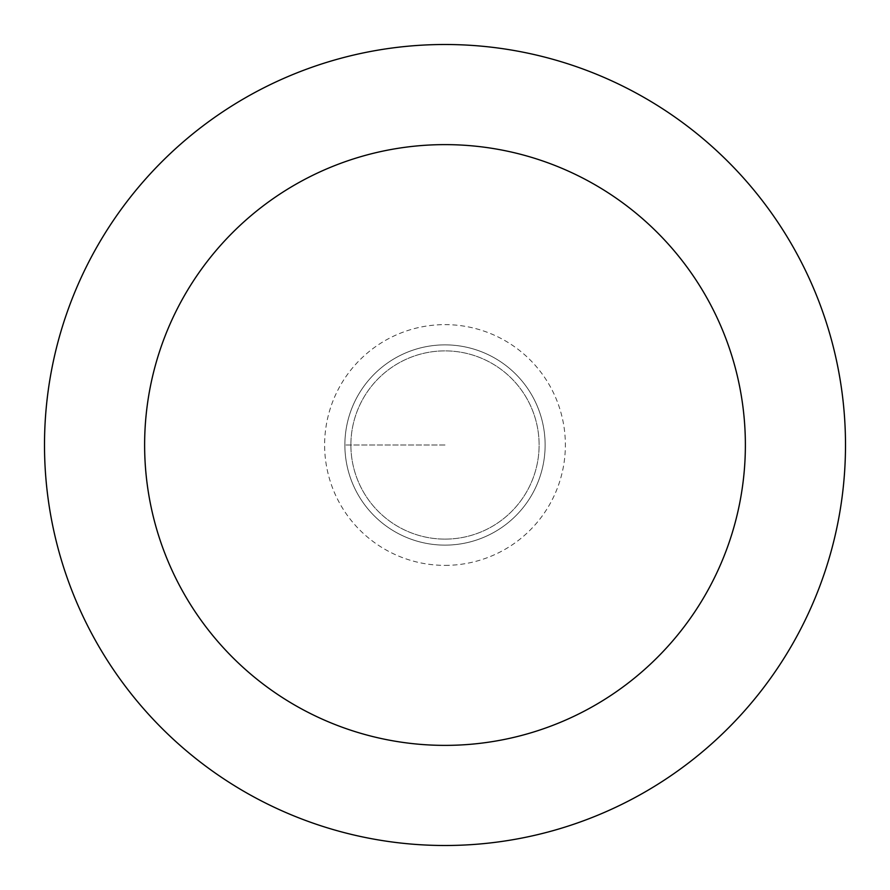 <?xml version="1.0" encoding="UTF-8"?>
<svg xmlns="http://www.w3.org/2000/svg" width="890" height="890" viewBox="0 0 890 890"><rect width="100%" height="100%" fill="white"/><g stroke="black" fill="none" stroke-linecap="round" stroke-linejoin="round"><path stroke-width="0.67" stroke-dasharray="4.45 3.34" d="M445 545.125A100.125 100.125 0 0 0 545.125 445A100.125 100.125 0 0 0 445 344.875A100.125 100.125 0 0 1 545.125 445A100.125 100.125 0 0 1 445 545.125A100.125 100.125 0 0 1 344.875 445A100.125 100.125 0 0 1 445 344.875A100.125 100.125 0 0 0 344.875 445A100.125 100.125 0 0 0 445 545.125A100.125 100.125 0 0 0 545.125 445A100.125 100.125 0 0 0 445 344.875A100.125 100.125 0 0 0 344.875 445A100.125 100.125 0 0 0 445 545.125M445 539.118A94.117 94.117 0 0 0 539.118 445A94.117 94.117 0 0 0 445 350.882A94.117 94.117 0 0 0 350.882 445A94.117 94.117 0 0 0 445 539.118A94.117 94.117 0 0 1 350.882 445A94.117 94.117 0 0 1 445 350.882A94.117 94.117 0 0 1 539.118 445A94.117 94.117 0 0 1 445 539.118A94.117 94.117 0 0 1 350.882 445A94.117 94.117 0 0 1 445 350.882A94.117 94.117 0 0 1 539.118 445A94.117 94.117 0 0 1 445 539.118M445 44.5A400.5 400.5 0 0 0 44.5 445A400.5 400.5 0 0 0 445 845.5A400.5 400.5 0 0 0 845.5 445A400.5 400.5 0 0 0 445 44.5M445 445L344.875 445L445 445M445 565.373A120.373 120.373 0 0 0 565.373 445A120.373 120.373 0 0 0 445 324.627A120.373 120.373 0 0 0 324.627 445A120.373 120.373 0 0 0 445 565.373"/><path stroke-width="1.33" d="M445 44.5A400.5 400.5 0 0 1 845.5 445A400.5 400.5 0 0 1 445 845.5A400.5 400.5 0 0 1 44.5 445A400.5 400.5 0 0 1 445 44.5M445 745.375A300.375 300.375 0 0 1 144.625 445A300.375 300.375 0 0 1 445 144.625A300.375 300.375 0 0 1 745.375 445A300.375 300.375 0 0 1 445 745.375"/></g></svg>

